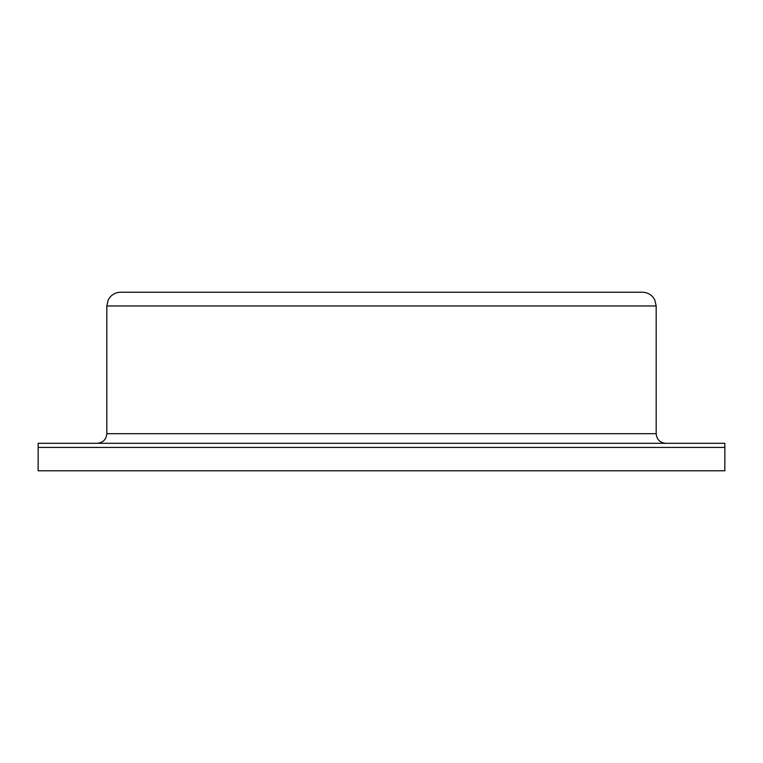 <?xml version="1.0" encoding="UTF-8"?>
<svg xmlns="http://www.w3.org/2000/svg" width="763" height="763" viewBox="0 0 763 763"><rect width="100%" height="100%" fill="white"/><g stroke="black" fill="none" stroke-linecap="round" stroke-linejoin="round"><path stroke-width="1.14" d="M724.85 470.771L38.15 470.771L38.15 447.423L381.5 447.423L38.15 447.423L38.15 443.303L724.85 443.303L724.85 447.423L381.5 447.423L724.85 447.423L724.85 470.771M106.82 305.963L656.18 305.963L654.778 299.916L653.166 297.379C650.372 294.041 646.795 292.324 642.446 292.229L120.554 292.229C116.205 292.324 112.628 294.041 109.834 297.379L108.222 299.916L106.82 305.963L106.82 433.689C106.248 439.526 103.043 442.731 97.206 443.303M656.18 305.963L656.18 433.689L106.82 433.689M656.18 433.689C656.752 439.526 659.957 442.731 665.794 443.303"/></g></svg>
